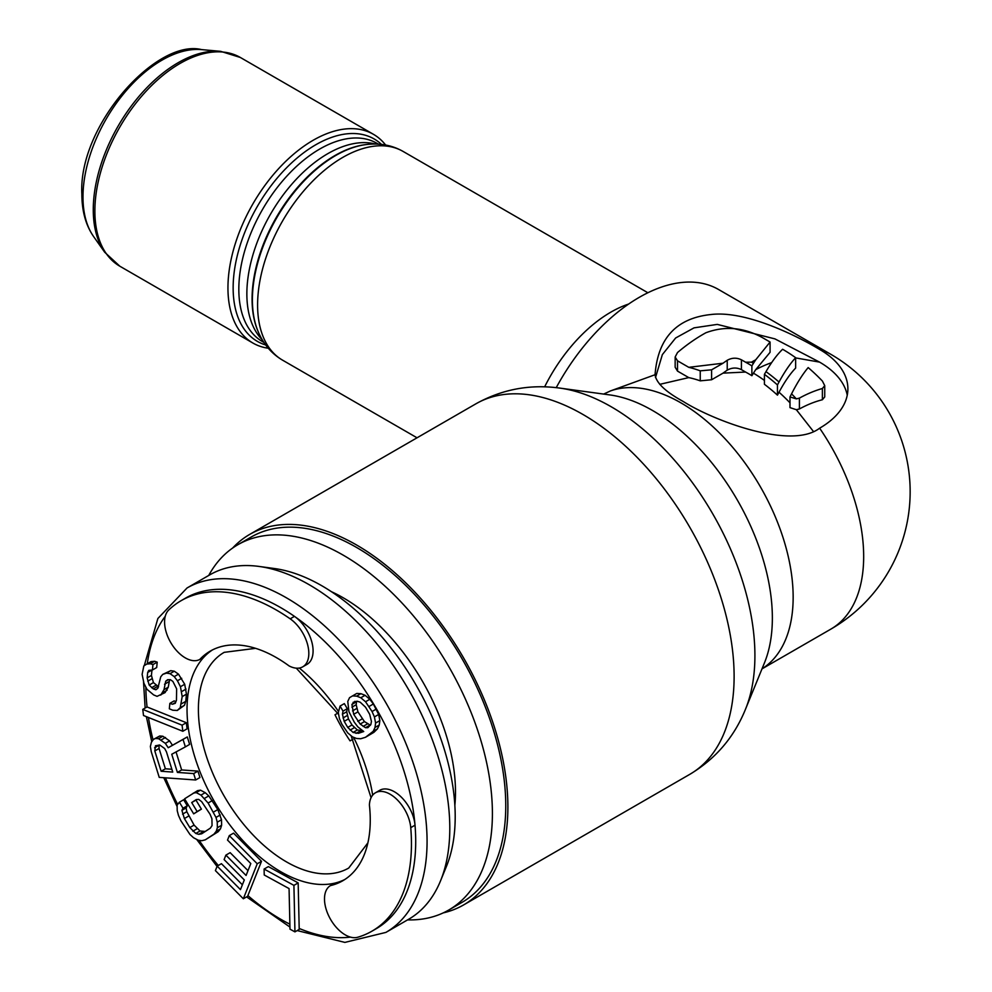 <?xml version="1.0" encoding="UTF-8"?>
<svg xmlns="http://www.w3.org/2000/svg" width="992" height="992" viewBox="0 0 992 992"><rect width="100%" height="100%" fill="white"/><g stroke="black" fill="none" stroke-linecap="round" stroke-linejoin="round"><path stroke-width="1.49" d="M454.857 805.479A158.695 91.624 60 0 0 455.489 792.174A158.695 91.624 -120 0 0 331.44 591.703M208.717 575.472A210.899 121.768 -120 0 1 237.82 544.744A210.899 121.768 -120 0 1 400.346 601.251A210.899 121.768 -120 0 1 492.404 813.49A210.899 121.768 60 0 1 448.719 910.036A210.899 121.768 60 0 1 407.563 919.894M448.719 910.036L462.074 902.336A210.899 121.768 60 0 0 505.759 805.789A210.899 121.768 -120 0 0 413.689 593.538A210.899 121.768 -120 0 0 251.174 537.032L237.82 544.744M212.4 649.958A132.568 76.533 -120 0 0 204.079 656.952L199.826 659.42A132.568 76.533 60 0 1 210.23 651.124L210.23 651.124A132.568 76.533 60 0 1 289.094 665.93A29.326 16.926 -120 0 0 302.746 666.835L307.012 664.367A29.326 16.926 -120 0 0 311.885 642.221A29.326 16.926 -120 0 0 294.45 616.367A190.824 110.174 60 0 1 415.016 825.195A190.824 110.174 60 0 1 376.191 928.723L371.926 931.19A190.824 110.174 -120 0 0 410.75 827.65A29.326 16.926 -120 0 0 397.073 799.626A29.326 16.926 -120 0 0 375.46 792.769A29.326 16.926 -120 0 0 369.408 805.045A132.568 76.533 60 0 1 342.798 880.735A132.568 76.533 60 0 1 342.798 880.747A132.568 76.533 60 0 1 330.423 885.608A29.326 16.926 -120 0 0 329.654 917.724A29.326 16.926 -120 0 0 357.703 937.254A190.824 110.174 -120 0 0 371.926 931.19L376.191 928.723M204.079 656.952A132.568 76.533 -120 0 0 214.495 801.747A132.568 76.533 -120 0 0 334.676 883.153L330.423 885.608M334.676 883.153A132.568 76.533 -120 0 0 344.894 879.458M379.725 790.314L375.46 792.769L379.725 790.314A29.326 16.926 -120 0 1 401.338 797.159A29.326 16.926 -120 0 1 415.016 825.195M307.012 664.367L302.746 666.835A29.326 16.926 -120 0 0 307.619 644.676A29.326 16.926 -120 0 0 290.185 618.822A190.824 110.174 -120 0 0 181.114 600.681L185.368 598.226L181.114 600.681A190.824 110.174 -120 0 0 168.752 609.968A29.326 16.926 -120 0 0 171.628 644.031A29.326 16.926 -120 0 0 199.826 659.42M209.758 574.864L187.042 587.983L209.758 574.864A198.846 114.812 60 0 1 259.011 566.432A198.846 114.812 60 0 1 408.617 689.676A198.846 114.812 60 0 1 440.535 880.846A198.846 114.812 60 0 1 408.617 919.286L385.888 932.406A198.846 114.812 60 0 0 385.888 702.795A198.846 114.812 60 0 0 187.042 587.983A198.846 114.812 60 0 1 187.042 587.983L157.877 618.487L144.274 665.644M259.011 566.432L274.437 568.528A188.418 108.785 60 0 1 416.181 685.298A188.418 108.785 60 0 1 446.425 866.45L440.535 880.846M185.368 598.226A190.824 110.174 60 0 1 294.45 616.367L290.185 618.822M171.864 769.259L165.379 768.788L159.067 748.489L159.005 744.992M370.438 725.239L364.448 721.606L357.938 711.847L356.178 704.717L356.587 701.27M365.502 737.279L373.91 732.332L377.468 728.835L379.254 725.04L379.849 720.589L378.671 714.463L373.352 703.998L369.805 699.286L365.081 695.293L360.927 693.681L356.785 693.433L349.556 697.661L347.77 701.456L348.948 711.686L354.268 722.151L357.814 726.851L363.729 731.513L358.397 733.336L353.065 732.431L347.746 727.421L344.199 721.345L342.426 714.215L343.021 711.128L340.07 706.068L338.284 712.603L339.462 718.729L341.818 724.135L347.733 732.89L352.47 736.882L356.612 738.494L360.753 738.742L365.502 737.279L373.215 731.302L374.988 727.496L375.596 723.044L374.418 716.918L372.05 711.512L365.552 701.753L360.815 697.76L356.674 696.136L352.52 695.888M362.861 730.819L357.331 729.963L351.999 724.966L348.452 718.89L346.692 711.76L347.287 708.672L344.323 703.613L340.07 706.068M294.946 931.872L299.212 929.417L298.17 882.905L268.361 866.599L264.095 869.054L264.232 874.994L289.069 888.584L289.986 929.157L294.946 931.872L293.917 885.372L264.095 869.054M243.338 898.777L247.603 896.322L261.504 861.316L233.554 833.144L229.288 835.611L227.515 840.075L250.802 863.548L246.078 875.465L225.891 855.116L224.118 859.593L244.305 879.929L240.461 889.613L217.174 866.14L215.4 870.604L243.338 898.777L257.238 863.772L229.288 835.611M247.988 870.641L230.156 852.661L225.891 855.116M242.37 884.79L221.427 863.685L217.174 866.14M205.282 839.827L218.228 831.693L220.509 828.791L221.625 825.27L221.514 819.739L217.818 809.571L208.779 795.906L205.195 792.658L200.471 790.153L197.544 790.661L184.599 798.808L193.676 813.862L197.148 811.58L191.704 802.553L196.329 799.527L198.673 799.391L201.649 801.648L210.081 814.308L211.916 818.698L212.052 825.604L210.341 828.134L201.661 833.813L198.735 834.322L195.796 833.454L189.832 827.564L184.388 818.536L181.896 810.377L183.024 808.232L179.391 802.218L177.109 805.107L177.208 810.638L178.473 815.412L180.916 820.806L189.956 834.47L193.527 837.732L198.264 840.224L201.785 840.72L205.282 839.827L213.962 834.148L216.256 831.246L217.36 827.725L217.26 822.207L215.996 817.433L208.109 803.012L200.942 795.113L196.205 792.62L193.291 793.129M193.676 813.862L201.401 809.125L195.97 800.098L196.887 799.49M205.232 831.47L200.049 830.986L194.085 825.108L186.806 811.679L186.149 807.91L187.29 805.777L183.656 799.75L179.391 802.218M195.672 779.985L193.676 773.586L177.394 772.421L171.752 754.255L185.368 746.877L183.036 739.4L168.206 747.732L165.329 743.355L158.571 738.693L155.471 738.47L153.475 739.375L151.367 742.351L150.375 746.455L151.268 751.75L159.241 777.381L195.672 779.985L199.925 777.53L197.941 771.119L181.66 769.953L176.043 751.924M185.368 746.877L189.621 744.409L187.302 736.932L172.459 745.277L169.582 740.888L162.824 736.225L159.724 736.002L153.475 739.375M182.826 731.278L182.082 725.164L142.761 709.404L143.518 715.517L182.826 731.278L187.091 728.81L186.335 722.709L147.052 706.961A190.824 110.174 -120 0 1 145.861 687.096M160.778 695.094L164.002 689.651L165.714 681.231L167.648 679.706L170.351 679.669L172.881 681.43L176.65 688.882L176.44 700.278L175.262 703.303L172.472 704.233L169.855 703.378L169.334 708.784L172.794 710.235L177.258 710.47L180.222 707.73L182.193 696.607L180.445 686.724L177.432 680.772L174.245 676.618L170.029 673.667L166.495 673.122L162.775 674.374L160.741 676.804L157.852 688.237L155.905 689.762L153.289 688.907L149.172 685.063L147.163 677.883L147.684 672.477L148.788 670.369L152.421 670.009L152.942 664.603L150.325 663.747L146.704 664.094L143.828 665.93L142.116 674.349L143.952 683.327L146.965 689.291L153.611 694.896L157.058 696.347L165.032 692.639L168.256 687.196L169.607 679.681M175.956 701.518L174.121 700.91L169.855 703.378M177.258 710.47L184.475 705.275L185.752 701.356L186.446 694.14L184.71 684.269L178.498 674.151L174.294 671.212L170.748 670.666L162.775 674.374M158.596 686.786L153.425 682.595L151.429 675.428L151.987 669.947M152.421 670.009L156.686 667.554L157.207 662.148L154.591 661.28L150.97 661.627L146.704 664.094M166.433 751.787L172.744 772.086L161.126 771.255L154.802 750.956L155.471 745.773L159.786 745.042L164.66 748.526L166.433 751.787M158.844 745.339L154.591 747.807M159.067 748.489L154.802 750.956M165.379 768.788L161.126 771.255M353.102 702.361L357.256 701.245L360.22 702.212L365.54 707.209L369.681 714.302L371.442 721.432L370.847 724.52L367.883 727.657L365.515 727.706L360.183 724.073L353.685 714.314L351.924 704.444L354.95 701.307M298.17 882.905L293.917 885.372M261.504 861.316L257.238 863.772M187.29 805.777L183.024 808.232M186.149 807.91L181.896 810.377M186.806 811.679L182.553 814.147M188.654 816.069L184.388 818.536M194.085 825.108L189.832 827.564M197.086 828.742L192.82 831.197M200.049 830.986L195.796 833.454M203 831.854L198.735 834.322M195.97 800.098L191.704 802.553M201.401 809.125L197.148 811.58M200.471 790.153L196.205 792.62M205.195 792.658L200.942 795.113M208.779 795.906L204.513 798.374M212.375 800.544L208.109 803.012M217.818 809.571L213.553 812.039M220.261 814.965L215.996 817.433M221.514 819.739L217.26 822.207M221.625 825.27L217.36 827.725M220.509 828.791L216.256 831.246M218.228 831.693L213.962 834.148M159.724 736.002L155.471 738.47M162.824 736.225L158.571 738.693M165.49 737.465L161.225 739.92M169.582 740.888L165.329 743.355M172.459 745.277L168.206 747.732M187.302 736.932L183.036 739.4M181.66 769.953L177.394 772.421M197.941 771.119L193.676 773.586M147.027 706.949L142.761 709.404M186.335 722.709L182.082 725.164M157.207 662.148L152.942 664.603M151.95 670.022L147.684 672.477M151.429 675.428L147.163 677.883M152.012 678.714L147.746 681.182M153.425 682.595L149.172 685.063M155.868 685.261L151.602 687.729M157.554 686.439L153.289 688.907M170.748 670.666L166.495 673.122M174.294 671.212L170.029 673.667M178.498 674.151L174.245 676.618M181.697 678.305L177.432 680.772M184.71 684.269L180.445 686.724M186.05 689.056L181.784 691.511M186.446 694.14L182.193 696.607M185.752 701.356L181.499 703.812M184.475 705.275L180.222 707.73M175.596 702.435L172.472 704.233M168.367 679.694L165.714 681.231M168.776 681.789L164.523 684.244M168.256 687.196L164.002 689.651M167.065 690.209L162.812 692.676M154.591 661.28L150.325 663.747M360.927 693.681L356.674 696.136M365.081 695.293L360.815 697.76M369.805 699.286L365.552 701.753M373.352 703.998L369.098 706.453M376.315 709.057L372.05 711.512M378.671 714.463L374.418 716.918M379.849 720.589L375.596 723.044M379.254 725.04L374.988 727.496M377.468 728.835L373.215 731.302M373.91 732.332L369.656 734.787M347.287 708.672L343.021 711.128M346.692 711.76L342.426 714.215M347.274 715.505L343.009 717.96M348.452 718.89L344.199 721.345M351.999 724.966L347.746 727.421M354.367 727.644L350.102 730.1M357.331 729.963L353.065 732.431M360.282 730.93L356.029 733.386M362.663 730.868L358.397 733.336M356.178 701.989L351.924 704.444M356.178 704.717L351.912 707.172M356.76 708.462L352.507 710.917M357.938 711.847L353.685 714.314M362.08 718.927L357.814 721.395M364.448 721.606L360.183 724.073M367.412 723.937L363.146 726.392M369.78 725.251L365.515 727.706M352.879 739.251L350.064 740.863A124.533 71.895 60 0 1 334.998 714.773L337.813 713.149L334.998 714.773M655.501 377.58L662.358 354.615L675.651 337.987L694.028 327.856L717.278 324.396L774.95 338.892L819.541 362.105L795.646 357.914M655.055 374.728C657.857 338.173 676.519 318.097 711.053 314.514C746.393 310.248 798.312 336.598 819.64 349.457A96.41 55.664 180 0 1 847.887 388.814A96.41 55.664 180 0 1 819.64 428.184C791.058 450.157 713.434 420.571 683.29 401.524C665.632 391.852 656.22 382.924 655.055 374.728L610.427 390.947A158.683 91.611 60 0 1 729.269 443.399A158.683 91.611 60 0 1 793.154 597.11A158.683 91.611 60 0 1 762.017 668.819M819.59 362.13A96.41 55.664 180 0 1 847.255 395.176M443.288 912.876A213.912 123.504 60 0 0 463.586 904.94A213.912 123.504 60 0 0 507.892 807.017A213.912 123.504 -120 0 0 414.507 591.74A213.912 123.504 -120 0 0 249.662 534.428A213.912 123.504 -120 0 0 232.649 548.043M762.005 668.868L830.812 629.151A158.683 158.683 0 0 0 830.812 354.305L718.568 289.503A158.683 91.611 120 0 0 556.227 387.661M603.657 394.072L610.427 390.947M688.77 377.605L677.511 371.107L677.511 360.815L675.155 356.996L677.511 352.532A158.683 91.611 120 0 1 705.92 332.742C724.941 325.674 743.876 327.36 762.724 337.788L770.077 342.029L770.077 352.309L755.73 369.644A146.605 40.945 -78.1 0 0 753.449 373.166L751.886 375.708A146.63 84.655 -120 0 0 745.587 372.05L723.056 373.128L711.599 379.75L700.24 380.841A146.63 84.655 -120 0 0 688.77 377.605L659.742 384.35M824.736 385.652L822.38 388.517A145.08 83.762 120 0 0 799.403 398.114L796.353 398.883L789.992 396.961L791.554 393.861A150.127 41.924 101.9 0 1 808.182 367.586A152.446 88.015 -120 0 1 822.38 381.015L824.736 385.652L824.736 396.936L822.38 399.751A131.787 76.086 120 0 0 799.403 408.964L796.353 409.708L813.291 431.297M796.353 409.708L789.992 407.625L789.992 396.961M777.455 395.151L777.455 384.933A158.683 91.611 -120 0 0 764.423 374.344L764.423 384.288A146.63 84.655 -120 0 1 777.455 395.151L779.018 392.212A142.315 39.742 -78.1 0 1 795.646 368.069L795.646 357.703A152.446 88.015 -120 0 0 782.614 349.271A157.579 44.008 101.9 0 0 765.985 371.64A158.683 91.611 60 0 1 779.018 382.032A154.702 43.202 -78.1 0 1 795.646 357.703M751.886 365.862L753.449 363.332A158.658 44.305 -78.1 0 1 755.73 359.798A158.683 91.611 120 0 0 751.465 362.167L745.587 362.204A158.683 91.611 -120 0 1 751.886 365.862L751.886 375.708M770.077 342.029L755.73 359.798M723.056 363.208L688.77 367.325A158.683 91.611 -120 0 1 700.24 370.834L711.599 369.818L723.056 363.208A158.683 91.611 120 0 1 727.223 360.282C731.96 357.678 736.684 357.517 741.421 359.811L745.587 362.204M764.423 374.344L765.985 371.64M777.455 384.933L779.018 382.032M723.056 373.128A146.63 84.655 120 0 1 727.223 370.165C731.96 367.524 736.684 367.35 741.421 369.644L745.587 372.05M677.511 371.107L675.155 367.226L675.155 356.996M677.511 360.815L688.77 367.325M268.274 348.229A120.516 69.576 -60 0 1 252.91 343.046A120.516 69.576 -60 0 1 227.949 287.866A120.516 69.576 -60 0 1 280.55 166.594A120.516 69.576 -60 0 1 373.426 134.304A120.516 69.576 -60 0 1 385.603 145.018M415.016 825.183L410.75 827.65M299.187 928.45A190.824 110.174 -120 0 0 350.486 937.118M247.888 895.59A190.824 110.174 -120 0 0 289.875 924.172M199.107 840.348A190.824 110.174 -120 0 0 218.302 865.495M165.478 777.827A190.824 110.174 -120 0 0 177.655 804.413M148.453 717.489A190.824 110.174 -120 0 0 153.053 739.97M165.255 616.28A190.824 110.174 -120 0 0 147.287 663.76M299.286 668.05A132.568 76.533 60 0 1 338.446 711.425M353.586 737.316A132.568 76.533 60 0 1 372.67 795.15M255.564 648.334L224.192 652.339A124.533 71.895 -120 0 0 224.192 796.142A124.533 71.895 -120 0 0 348.725 868.037L367.883 842.878M263.922 342.438L262.533 341.645A114.489 66.104 -60 0 1 238.824 289.304A114.489 66.104 -60 0 1 288.771 174.046A114.489 66.104 -60 0 1 377.022 143.344L378.411 144.138M265.682 344.968A116.845 67.456 -60 0 1 233.145 287.94A116.845 67.456 -60 0 1 289.304 165.069A116.845 67.456 -60 0 1 381.474 144.41M257.697 330.51A117.18 67.654 -60 0 1 257.523 330.063A117.18 67.654 -60 0 1 252.067 299.15A117.18 67.654 -60 0 1 364.486 144.782A117.18 67.654 -60 0 1 364.957 144.72M262.31 339.884A114.489 66.104 -60 0 1 246.859 293.942A114.489 66.104 -60 0 1 291.028 185.107A114.489 66.104 -60 0 1 375.385 144.026M201.562 49.6C156.786 38.403 78.17 125.314 81.852 194.048C81.902 211.197 85.833 225.37 93.62 236.567A111.712 64.492 -60 0 1 82.981 197.048A111.712 64.492 -60 0 1 122.5 95.158A111.712 64.492 -60 0 1 201.562 49.6L220.695 51.348A120.032 69.304 120 0 0 135.792 100.242A120.032 69.304 120 0 0 93.273 209.659A120.032 69.304 120 0 0 104.706 252.253L119.834 266.216L252.91 343.046M745.451 709.342L764.472 662.83A169.446 97.824 -120 0 0 772.359 617.892A169.446 97.824 -120 0 0 609.795 394.915L559.996 388.12A203.149 117.292 60 0 1 754.912 655.538A203.149 117.292 60 0 1 745.451 709.342C734.105 737.242 715.554 758.905 689.812 774.33A213.912 123.504 60 0 0 734.117 676.321A213.912 123.504 60 0 0 640.708 461.094A213.912 123.504 60 0 0 475.9 403.818C502.126 389.224 530.162 384.003 559.996 388.12M830.812 629.151A158.683 91.611 -120 0 0 863.672 556.5A158.683 91.611 60 0 0 819.64 428.184M830.812 354.305A158.683 91.611 120 0 0 819.64 349.457M779.018 392.212A146.63 84.655 60 0 1 789.992 402.814M753.449 373.166A146.63 84.655 60 0 1 764.423 380.42M751.465 362.167A158.683 91.611 60 0 1 753.449 363.332M791.554 393.861A158.683 91.611 60 0 1 796.353 398.883M741.421 369.644L741.421 359.811M771.64 362.65A146.63 84.655 120 0 0 755.73 369.644M727.223 370.165L727.223 360.282M711.599 379.75L711.599 369.818M700.24 380.841L700.24 370.834M799.403 408.964L799.403 398.114M822.38 399.751L822.38 388.517M628.668 304.036A120.516 69.576 120 0 0 544.633 386.855M403.074 151.416A120.516 69.576 120 0 0 310.223 183.681A120.516 69.576 120 0 0 257.598 304.916A120.516 69.576 120 0 0 282.559 360.158C271.411 353.586 263.178 343.852 257.883 330.956A117.825 68.026 120 0 1 252.402 299.72A117.825 68.026 120 0 1 365.44 144.658C379.266 142.798 391.803 145.055 403.074 151.416L647.875 292.752M373.426 134.304L240.349 57.474A120.516 69.576 120 0 0 147.498 89.726A120.516 69.576 120 0 0 94.872 210.974A120.516 69.576 120 0 0 119.834 266.216M408.617 919.286L385.888 932.406L344.869 942.4L297.191 930.583M143.505 681.727L145.142 708.028M146.382 716.67L151.764 741.805M163.767 777.703L177.134 806.62M196.639 839.368L217.05 866.45M246.611 896.892L289.937 927.049M296.273 668.162L338.619 714.364M351.118 735.742L371.07 797.704M463.586 904.94L689.812 774.33M282.559 360.158L417.037 437.794M240.349 57.474L220.695 51.348M93.62 236.567L104.706 252.253M257.523 330.063L257.883 330.956M364.486 144.782L365.44 144.658M249.662 534.428L475.9 403.818"/></g></svg>
